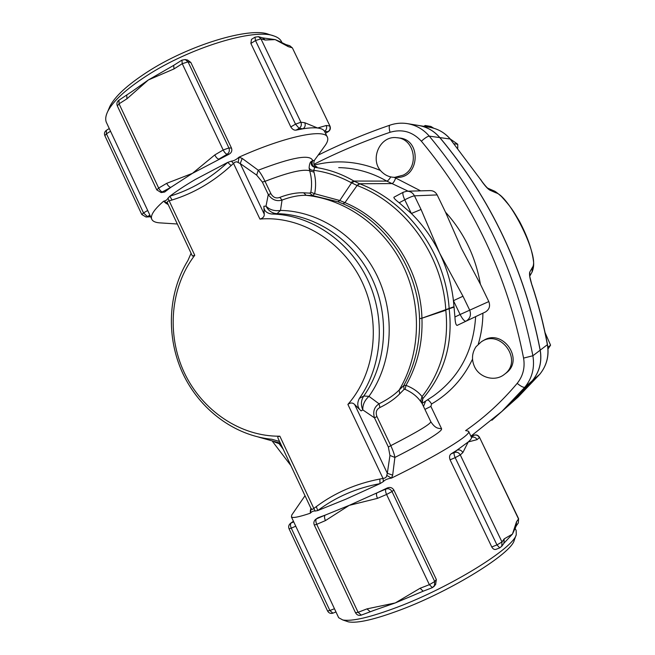 <?xml version="1.0" encoding="UTF-8"?>
<svg xmlns="http://www.w3.org/2000/svg" width="655" height="655" viewBox="0 0 655 655"><rect width="100%" height="100%" fill="white"/><g stroke="black" fill="none" stroke-linecap="round" stroke-linejoin="round"><path stroke-width="0.98" d="M167.606 203.328L167.508 203.124C167.009 201.805 167.565 201.06 169.178 200.88L167.999 198.162C167.197 199.791 165.748 200.798 163.652 201.183L165.633 203.05L167.492 203.083M165.633 203.05L168.204 204.606M167.549 203.206L192.398 256.064L194.764 255.278L169.178 200.88L172.052 200.004C193.471 193.43 213.153 181.967 231.109 165.6L227.703 162.391C210.263 178.553 190.982 189.827 169.866 196.205L167.999 198.162M231.109 165.6L233.507 163.39L231.371 161.138L227.703 162.391L195.329 179.478C185.332 185.34 176.85 190.916 169.866 196.205L172.052 200.004M259.945 219.089C262.966 218.238 264.407 216.592 264.26 214.16L263.859 206.235C263.826 210.648 266.454 213.235 271.743 214.013L277.073 213.661C315.17 214.332 353.43 239.746 371.811 278.08C390.175 316.414 386.647 363.82 363.787 395.997L359.374 398.379C356.779 403.374 357.352 407.557 361.101 410.914L354.666 404.528C352.701 402.547 350.441 402.506 347.887 404.405C375.25 373.309 381.472 322.35 361.904 281.576C342.409 240.762 299.9 215.454 259.945 219.089L233.507 163.39L234.932 162.17L236.75 161.801L240.229 163.562L242.194 158.428L239.034 157.159C236.275 159.64 233.72 160.966 231.371 161.138M264.26 214.16L240.229 163.562L256.662 175.114L258.267 170.218L242.194 158.428M256.662 175.114L262.352 182.057L265.029 181.337C262.622 176.424 260.363 172.715 258.267 170.218C292.367 157.151 310.519 153.982 312.713 160.688L311.477 161.343C310.216 161.793 309.422 163.963 309.103 167.876L309.684 170.758C311.706 177.734 312.099 184.89 310.847 192.243L309.815 193.135L303.691 192.807C296.478 192.513 288.527 194.036 279.841 197.376C276.173 198.735 273.209 197.532 270.941 193.774L265.029 181.337C288.257 172.371 303.142 168.843 309.684 170.758L313.974 172.175L313.761 170.316C311.469 170.406 309.921 169.588 309.103 167.876M262.352 182.057L268.28 194.527L270.941 193.774M263.859 206.235L266.004 206.137C269.794 209.887 274.617 211.311 280.487 210.411L277.073 213.661C272.136 213.358 268.452 210.844 266.004 206.137L268.28 194.527C271.89 199.8 276.484 201.65 282.043 200.078L279.841 197.376M316.299 506.61L317.757 510.564L346.217 499.036L380.056 483.627L379.794 479.042C355.87 483.668 334.705 492.863 316.299 506.61L313.835 508.452L315.161 511.056L317.757 510.564C335.851 496.957 356.615 487.975 380.056 483.627L383.396 481.531C384.886 479.828 387.58 478.69 391.477 478.101L392.673 475.145L394.883 457.436C394.49 454.66 393.123 450.738 390.781 445.662L376.936 416.564C375.413 412.355 376.404 409.342 379.9 407.541C388.333 403.374 394.924 398.821 399.689 393.876L399.157 390.044C420.461 354.592 422.377 305.967 403.341 266.307C384.231 226.671 345.873 199.243 306.18 195.329L312.533 195.55L337.939 201.773L343.015 203.803C385.918 221.472 418.267 269.475 419.552 318.69C420.256 343.048 414.983 365.351 403.742 385.598L399.157 390.044C394.285 394.932 387.588 399.525 379.057 403.816L368.97 396.349C392.345 363.541 395.972 315.161 377.231 276.058C358.465 236.954 319.386 211.057 280.487 210.411L282.043 200.078C290.894 196.737 298.942 195.149 306.18 195.329L303.691 192.807M407.263 191.203L430.04 190.605C433.225 190.589 435.6 192.03 437.155 194.92L445.49 212.13L461.439 248.425L480.393 284.196L488.81 301.57C490.464 306.016 489.35 309.479 485.461 311.968L457.125 325.404C455.896 325.216 455.168 322.407 454.93 316.987L453.997 306.712L421.935 318.183C420.608 268.689 388.087 220.407 344.923 202.641L339.781 200.512L314.67 193.724L312.533 195.55L309.815 193.135M313.974 172.175C315.857 179.118 316.095 186.298 314.67 193.724L310.847 192.243M399.689 393.876L404.004 389.479L405.109 389.332C411.831 392.312 416.965 396.291 420.51 401.286L422.082 403.431L422.827 398.682C444.311 373.571 453.104 343.703 449.207 309.07L449.158 308.685C445.834 253.772 408.09 201.863 359.8 183.858L353.905 181.05L350.793 182.442C338.872 176.097 326.526 172.06 313.761 170.316L314.777 167.328C311.731 166.444 310.634 164.446 311.477 161.343M338.692 167.623C355.534 167.934 371.573 172.429 386.802 181.116L353.905 181.05C341.525 173.804 328.482 169.227 314.777 167.328L315.71 167.246C312.345 166.173 311.346 163.987 312.713 160.688L314.408 160.344L324.471 146.409C327.287 142.749 328.311 139.802 327.541 137.566C325.576 128.2 285.973 136.043 239.034 157.159L238.24 162.145M315.71 167.246L316.954 166.886C314.023 165.928 313.164 163.758 314.367 160.393M106.912 123.525L106.233 122.067C105.193 119.169 105.709 115.616 107.764 111.416C113.061 101.083 125.957 89.26 146.433 75.931C189.901 47.528 254.697 28.034 273.913 35.959C278.023 37.327 280.643 39.423 281.781 42.231L282.1 42.894M130.967 92.224L148.341 79.967L173.665 65.385L174.017 68.922L182.246 63.699L181.91 60.145M190.834 62.454L188.042 61.873L182.246 63.699L223.175 149.987L214.774 154.948C216.085 157.446 217.427 158.854 218.795 159.149L227.179 154.22C225.819 153.909 224.485 152.5 223.175 149.987L228.898 147.948L188.042 61.873L185.201 59.548L187.625 60.063L190.834 62.454L231.502 148.112C232.345 150.83 231.469 152.893 228.873 154.31L192.439 173.354L170.816 187.355L164.651 192.038L161.13 192.562L170.816 187.355C169.367 187.125 167.991 185.783 166.706 183.334L158.674 188.075C159.959 190.515 161.335 191.849 162.8 192.071L164.651 192.038M160.827 222.929L159.165 222.823C154.883 222.413 152.361 221.079 151.6 218.811C150.47 215.028 154.49 209.15 163.652 201.183L167.426 202.984M327.23 136.92L324.536 131.287C323.529 129.559 321.22 128.47 317.61 128.012C313.966 127.569 309.111 127.831 303.036 128.798L296.101 130.124C294.054 130.394 292.294 129.322 290.804 126.906L250.873 43.451L251.471 39.365L254.967 37.171L255.499 40.561L295.52 124.155L300.899 122.231C301.84 124.778 301.251 126.816 299.147 128.347L303.036 128.798C305.124 127.283 305.705 125.261 304.78 122.731L300.899 122.231L260.952 38.833L255.499 40.561L250.873 43.451M262.655 37.884L258.438 36.664L260.952 38.833L265.144 40.037L262.655 37.884L275.19 39.611L279.554 41.47M350.793 182.442L357.106 185.504C405.15 203.468 442.6 255.27 445.801 309.921L454.038 307.097M383.396 481.531L383.019 478.437L379.794 479.042M392.673 475.145L387.318 473.287L386.344 476.922L384.87 478.068L383.019 478.437L347.887 404.405M311.379 509.369L310.323 510.851L310.314 513.217C311.854 511.498 313.475 510.777 315.161 511.056M278.039 438.203L277.949 438.023C277.499 436.926 278.138 436.32 279.857 436.205L313.835 508.452L312.32 509.467L311.109 508.542M430.851 421.795C435.796 429.295 438.916 428.01 440.037 428.632C447.349 428.026 428.116 440.627 394.883 457.436L389.954 455.454L387.318 473.287L354.666 404.528M310.928 508.157L310.323 510.851M376.936 416.564L374.488 417.849L388.366 447.021L389.954 455.454M379.9 407.541L379.057 403.816C374.202 407.025 372.679 411.7 374.488 417.849L362.837 409.915C360.684 404.929 360.995 400.295 363.787 395.997L368.97 396.349C364.557 400.451 362.518 404.978 362.837 409.915L361.101 410.914M404.004 389.479L403.742 385.598L406.01 385.345C417.538 365.031 422.843 342.647 421.943 318.207L445.842 310.241M405.109 389.332L406.01 385.345C413.027 388.096 418.373 391.854 422.049 396.602L420.51 401.286M421.771 401.703L422.827 398.682L422.049 396.602C441.208 371.983 449.125 343.204 445.809 310.249L445.752 309.938M291.794 514.986L291.418 516.942C292.687 518.261 298.983 517.024 310.314 513.217L311.158 508.657M387.072 475.595L391.477 478.101C438.49 455.11 472.427 434.003 468.538 431.268L466.311 430.703M280.766 444L275.845 442.272M279.857 436.205C240.238 436.639 201.936 410.431 184.153 372.376C166.411 334.279 170.341 287.168 194.764 255.278M156.807 189.917L158.674 188.075L119.063 103.801L126.923 98.815L126.767 95.229M173.706 65.361L181.869 60.17L185.201 59.548M126.923 98.815L148.341 79.967L174.017 68.922M214.774 154.948L192.439 173.354L166.706 183.334M326.223 125.506C327.107 127.913 326.542 129.846 324.536 131.287L328.008 131.688C330.005 130.255 330.562 128.347 329.686 125.957L326.223 125.506L317.61 128.012L304.78 122.731M279.456 41.412L285.965 44.614L288.356 46.677L292.105 47.749L289.731 45.703L286.063 44.646M265.144 40.037L275.19 39.611L288.356 46.677M503.892 543.257L504.211 538.86L501.984 541.963L501.755 546.27L504.424 542.635M496.081 549.316L495.941 549.373C494.345 549.823 492.953 549.021 491.766 546.958L450.083 459.835C449.117 457.108 449.445 455.135 451.066 453.907L456.977 450.173L454.349 452.49C456.863 451.704 458.836 452.515 460.277 454.914L455.176 457.649L496.957 544.919L501.984 541.963L460.277 454.914L462.856 452.572C461.423 450.19 459.466 449.395 456.977 450.173L468.235 441.953C470.642 439.8 471.723 438.277 471.477 437.376C473.86 436.623 475.735 437.376 477.094 439.636L479.394 437.548C478.044 435.305 476.177 434.56 473.811 435.313L471.477 437.376M462.856 452.572L468.235 441.953L477.094 439.636M474.073 435.207L473.933 435.231C476.341 434.462 478.199 435.166 479.509 437.343L518.514 518.973L516.525 521.74L516.222 525.924M518.203 523.132L516.304 525.809L512.447 534.112L504.743 542.348M516.525 521.74L512.447 534.112L504.211 538.86M370.149 611.68L366.972 608.88L358.097 612.319L361.29 615.111M355.501 612.728L358.097 612.319L316.733 524.319L325.429 520.602C324.331 517.99 324.233 516.173 325.117 515.149L349.205 505.365L376.952 492.887C376.175 493.87 376.347 495.696 377.476 498.357L386.581 494.468C385.435 491.799 385.246 489.973 386.008 488.998L376.952 492.887L387.22 488.008C390.012 486.878 392.222 487.549 393.843 490.014L436.353 579.528L435.583 584.661M325.429 520.602L349.205 505.365L377.476 498.357M432.423 587.617L429.369 584.678L434.715 581.525L392.009 491.553L386.581 494.468L429.369 584.678L420.084 588.272L423.163 591.203M420.084 588.272L395.276 602.936L372.973 610.706M420.911 592.136L395.276 602.936L366.972 608.88M315.759 519.268L317.863 517.81L325.117 515.149L316.463 518.866C315.554 519.89 315.653 521.707 316.733 524.319L314.294 525.032M403.251 175.131L394.793 177.341C389.979 177.309 385.779 175.63 382.192 172.298C368.831 160.753 379.515 135.135 396.848 137.714C414.852 138.565 419.724 167.287 403.251 175.131M397.56 137.796L399.1 137.984C421.894 139.261 419.724 178.258 397.045 177.366L396.291 177.358M474.507 366.669C471.404 359.603 471.911 352.939 476.038 346.7L481.45 341.681C500.682 328.671 523.386 360.618 504.481 374.292C495.278 382.021 479.542 377.935 474.507 366.669M482.326 341.181L483.193 340.69C502.319 327.754 524.884 359.497 506.078 373.088L505.292 373.677M457.771 148.12L457.739 144.247L450.28 139.024M433.716 128.208L430.9 126.464L425.226 125.506L423.769 126.325M548.022 348.976L550.568 345.169L545.075 332.65M547.875 347.256L550.568 345.169M454.283 143.822L457.739 144.247M427.338 126.914L425.226 125.506M480.41 179.323L450.173 139.016L480.41 179.323C484.323 185.128 487.467 188.738 489.842 190.138L487.688 188.132C486.796 187.633 482.522 182.54 480.582 179.388M489.842 190.138L495.941 192.807C510.016 196.475 540.146 258.054 532.351 267.502L529.764 272.079L529.903 275.665M529.764 272.079C529.084 274.158 529.829 278.555 531.999 285.269L529.682 276.222M408.229 123.762L417.98 125.367C426.618 126.718 433.88 130.795 439.767 137.583C490.98 198.94 524.442 269.819 540.162 350.204C542.053 361.707 539.458 371.876 532.359 380.694L510.008 404.225L501.312 411.954M418.701 125.482C427.085 126.947 434.142 130.984 439.865 137.599C491.07 198.94 524.524 269.786 540.228 350.147C542.127 361.65 539.524 371.811 532.433 380.629L510.081 404.16L501.353 411.913M488.81 301.57L460.113 314.498C462.479 319.083 464.411 321.318 465.901 321.212L466.09 321.122C470.225 318.477 471.404 314.768 469.627 310.003L462.979 296.24L453.44 300.67C451.508 284.106 446.931 268.304 439.71 253.256C432.415 238.248 422.966 224.993 411.373 213.489L421.05 209.461L414.468 195.837C412.806 192.742 410.276 191.203 406.894 191.211L403.316 192.21C402.391 193.119 402.882 195.649 404.765 199.8C409.318 197.45 412.552 196.132 414.468 195.837L437.155 194.92M399.19 202.772L404.765 199.8L411.373 213.489L399.19 202.772C395.374 199.84 393.622 197.998 393.925 197.237L403.316 192.21M462.979 296.24L439.71 253.256L421.05 209.461M453.997 306.712L453.44 300.67L460.113 314.498L454.93 316.987M359.374 398.379C382.438 365.867 385.983 317.937 367.422 279.169C348.845 240.401 310.2 214.693 271.743 214.013M279.587 441.503L271.915 439.276C234.359 435.657 199.726 409.539 182.81 373.432C166.01 337.268 167.754 293.162 187.919 260.502L191.088 253.264M421.935 318.183L419.552 318.69L421.935 318.207M346.11 621.087L348.411 621.857C357.376 623.511 374.807 619.499 400.696 609.813C451.86 590.654 511.539 553.352 514.216 540.334L516.263 534.676C513.626 547.981 450.951 587.027 397.29 607.201C370.165 617.387 351.981 621.636 342.745 619.949L338.668 617.706L338.234 616.764M515.125 528.315L516.181 530.517L516.263 534.676M273.2 35.738L268.566 34.306C249.948 26.691 188.231 45.203 146.835 72.304C127.324 85.027 115.01 96.375 109.909 106.323L108.73 109.123M354.412 181.353L351.563 182.843L339.781 200.512L337.939 201.773M359.8 183.858L357.106 185.504L344.923 202.641L343.015 203.803M422.156 403.619L430.777 421.632C431.015 423.81 417.677 431.825 390.781 445.662L388.366 447.021M118.907 100.223L119.063 103.801L117.335 105.93M228.873 154.31L227.179 154.22C229.283 152.664 229.856 150.576 228.898 147.948L231.502 148.112M150.478 216.412L146.032 217.018L150.642 216.756M141.816 214.553L143.519 212.916L106.446 133.808L104.857 135.683M110.539 131.246L106.446 133.808L106.315 130.386C104.522 131.729 104.03 133.473 104.825 135.618L141.791 214.512L146.032 217.018M149.889 215.159L147.441 216.584L143.519 212.916L147.694 210.484M290.804 126.906L295.52 124.155L299.147 128.347L296.101 130.124M329.964 126.096L292.441 48.003L329.981 126.12C330.832 128.413 330.267 130.255 328.286 131.639L325.478 133.252M325.437 133.17L328.286 131.639M327.541 610.935L329.883 610.525L291.27 528.143L289.068 528.831C288.257 526.71 288.699 524.909 290.419 523.427L293.465 521.314M332.953 613.137L332.879 613.17C330.562 613.825 328.794 613.096 327.565 610.976L289.06 528.806M295.765 526.211L291.27 528.143C290.255 525.703 290.206 523.992 291.107 523.026L293.735 521.888M335.974 611.958L332.879 613.17L329.883 610.525L334.459 608.732M451.066 453.907L454.349 452.49C453.768 453.358 454.046 455.078 455.176 457.649L450.083 459.835M518.596 518.694L518.293 523.017L518.588 518.67L479.517 437.36M473.933 435.231L471.051 436.508M491.766 546.958L496.957 544.919L499.74 547.883M317.863 517.81L315.644 519.35C313.884 520.938 313.434 522.837 314.302 525.056L355.526 612.769C356.844 615.037 358.735 615.831 361.2 615.143L373.71 610.476M393.843 490.014L392.009 491.553C390.536 489.072 388.538 488.221 386.008 488.998L387.22 488.008M432.701 587.404L434.355 586.176L434.715 581.525L436.353 579.528M283.197 449.183L279.128 443.713M380.571 170.537C358.58 161.269 336.482 159.46 314.285 165.101M390.765 176.916C389.168 179.519 387.85 180.919 386.802 181.116L408.139 191.178M478.289 344.112C481.261 334.115 482.8 323.807 482.915 313.188M475.636 316.652C473.442 350.867 459.286 377.354 433.184 396.136L422.066 403.398M427.412 399.91C428.616 400.09 429.999 401.45 431.563 403.979C449.461 393.581 463.118 378.647 472.525 359.186M419.421 125.604L429.033 127.193C437.417 128.503 444.467 132.441 450.173 139.016L439.865 137.599M495.941 192.807L493.534 190.687L487.664 188.132M532.351 267.502L532.057 272.079M531.999 285.269C538.492 304.78 543.617 324.585 547.383 344.694L547.474 344.555C543.707 324.471 538.582 304.69 532.106 285.203M540.228 350.147L547.383 344.694C549.209 355.829 546.688 365.67 539.802 374.218L539.867 374.144M532.433 380.629L539.802 374.218L518.097 397.053L509.606 404.594M420.616 190.851L395.685 178.037C394.416 181.394 393.18 183.244 391.977 183.588L359.497 183.744L356.877 185.414M395.685 178.037L393.982 177.325M480.393 284.196C475.587 256.621 463.953 232.599 445.49 212.13M441.585 428.755L430.884 406.411L431.563 403.979M313.892 164.331C337.931 152.132 363.312 141.455 390.028 132.285C402.145 128.74 412.593 131.712 421.37 141.202C473.418 203.82 507.486 276.115 523.574 358.097C525.154 367.635 523.017 376.068 517.172 383.38C501.738 401.769 484.544 417.522 465.582 430.646M457.141 325.396L485.298 312.05M424.915 409.375L430.884 406.411M425.627 401.073L423.507 406.427M491.889 420.264L501.861 411.446L524.868 387.211C523.558 387.719 520.995 386.442 517.172 383.38M390.028 132.285C388.964 128.233 388.939 125.85 389.954 125.146C364.851 133.816 340.919 143.822 318.15 155.161M532.359 380.694L524.868 387.211C532.171 378.123 534.84 367.635 532.883 355.755L523.574 358.097M421.37 141.202C424.98 137.968 427.625 136.281 429.287 136.142C423.22 129.133 415.745 124.933 406.861 123.541C401.106 122.731 395.464 123.271 389.954 125.146M540.162 350.204L532.883 355.755C516.615 272.709 482.088 199.505 429.287 136.142L439.767 137.583M151.6 218.811L106.233 122.067M177.325 224.002L159.165 222.823M277.949 438.023L311.395 509.336M421.804 401.417L421.91 403.03M305.05 495.663L291.68 515.149M280.905 444.311L274.38 441.945M258.79 437.155L280.381 443.181M131.393 91.888L118.858 100.256C116.967 101.697 116.451 103.564 117.302 105.856L156.782 189.868L161.13 192.562M106.315 130.386L109.262 128.536M258.438 36.664L254.967 37.171M292.425 47.962L289.731 45.703M290.517 523.353L293.432 521.241M495.941 549.373L499.675 547.908L501.755 546.27M471.043 436.492L473.901 435.248M435.673 584.538L432.349 587.65L423.081 591.236M423.065 591.236L420.273 592.431M397.045 177.366L394.793 177.341M506.078 373.088L504.481 374.292M429.033 127.193C437.524 128.527 444.63 132.506 450.362 139.114M532.089 272.022C533.53 268.427 533.997 264.833 533.481 261.247C532.04 249.596 527.365 236.291 519.472 221.316C513.102 210.648 511.449 207.471 501.443 196.5C497.407 192.922 494.861 191.023 493.788 190.793M529.911 275.87L532.081 272.022M510.081 404.16L518.097 397.053L539.835 374.193C546.761 365.572 549.308 355.69 547.474 344.555M457.125 325.404L485.461 311.968M290.959 465.689L272.546 441.495M470.896 436.181L501.861 411.446L510.008 404.225M348.411 621.857L342.745 619.949M471.33 437.082L468.677 431.555M338.668 617.706L291.418 516.942M109.909 106.323L107.764 111.416"/></g></svg>
